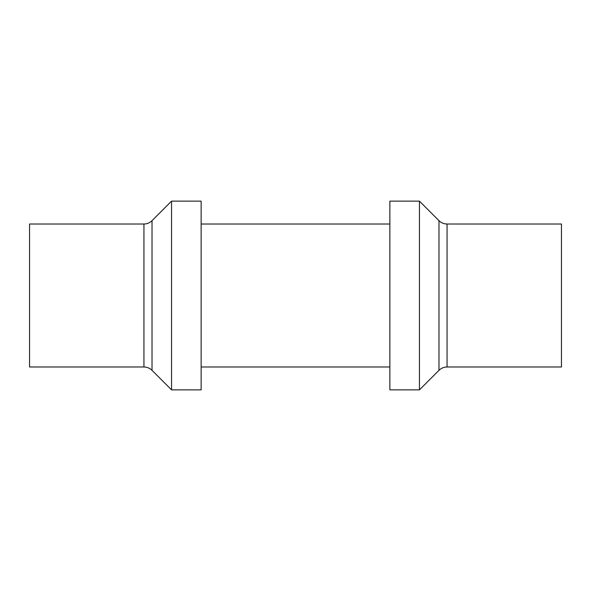 <?xml version="1.0" encoding="UTF-8"?>
<svg xmlns="http://www.w3.org/2000/svg" width="591" height="591" viewBox="0 0 591 591"><rect width="100%" height="100%" fill="white"/><g stroke="black" fill="none" stroke-linecap="round" stroke-linejoin="round"><path stroke-width="0.89" d="M447.062 366.989L447.062 224.011L561.45 224.011L561.45 366.989L447.062 366.989C443.922 367.041 441.226 368.156 438.973 370.343L419.447 389.868L419.447 201.132L389.868 201.132L389.868 389.868L419.447 389.868M143.938 366.989L29.55 366.989L29.55 224.011L143.938 224.011C147.078 223.959 149.774 222.844 152.027 220.657L152.027 370.343C149.774 368.156 147.078 367.041 143.938 366.989L143.938 224.011M171.553 295.5L171.553 201.132L201.132 201.132L201.132 389.868L171.553 389.868L171.553 295.5M201.132 224.011L389.868 224.011M438.973 370.343L438.973 220.657L419.447 201.132M447.062 224.011C443.922 223.959 441.226 222.844 438.973 220.657M152.027 370.343L171.553 389.868M152.027 220.657L171.553 201.132M201.132 366.989L389.868 366.989"/></g></svg>
